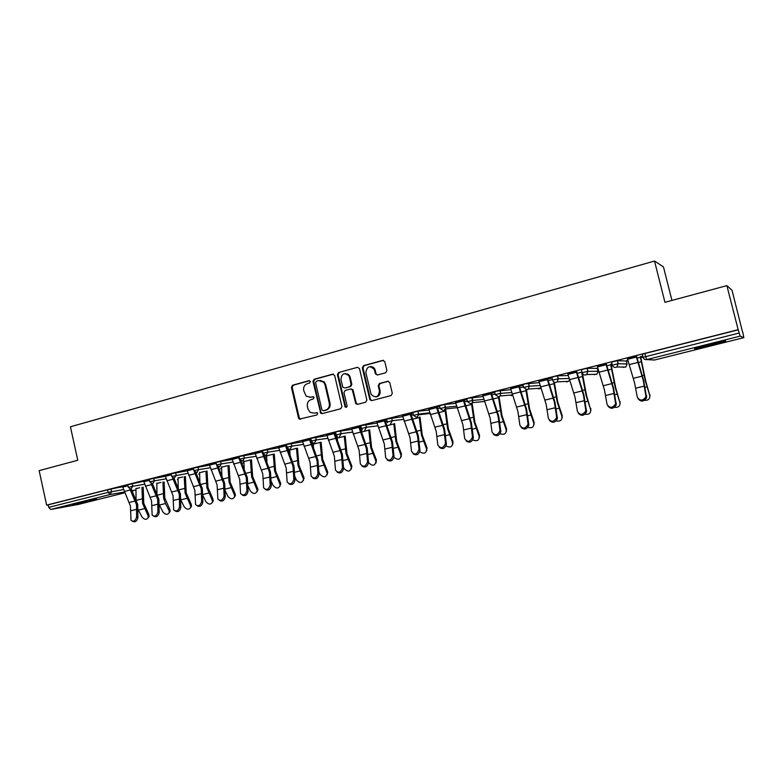 <?xml version="1.0" encoding="UTF-8"?>
<svg xmlns="http://www.w3.org/2000/svg" width="783" height="783" viewBox="0 0 783 783"><rect width="100%" height="100%" fill="white"/><g stroke="black" fill="none" stroke-linecap="round" stroke-linejoin="round"><path stroke-width="1.17" d="M310.322 381.595L308.952 380.695L292.558 385.216L291.413 387.34L298.509 417.995L299.312 419.13L316.919 414.98L317.732 413.493L317.281 412.768L314.218 413.14L310.176 412.357L307.973 408.971L307.376 406.406C306.907 403 308.14 400.739 311.076 399.594L313.21 399.027L314.022 397.529L313.64 396.873L310.518 397.196L306.163 396.188L303.687 390.502C303.217 387.115 304.45 384.835 307.376 383.68L309.51 383.093L310.322 381.595M708.762 344.579C697.34 347.525 692.847 348.934 695.284 348.797L711.571 345.205C723.012 342.269 727.554 340.85 725.205 340.948L708.762 344.579M76.988 503.303L72.525 504.771L91.954 500.611L96.495 499.123L76.988 503.303M385.686 372.757L386.91 370.545L384.805 361.638L382.75 360.366L363.527 365.661L362.314 367.853L369.889 399.751L371.759 400.622L391.079 395.562L392.312 393.369L389.758 382.584L387.702 381.292L379.412 383.504L378.199 385.696L379.452 391.011C378.492 397.294 375.703 398.42 371.093 394.358L365.847 372.6C367.041 366.053 369.889 365.084 374.382 369.684L375.419 373.892L377.406 374.998L385.686 372.757M46.628 505.123L39.15 470.642L77.762 460.257L70.431 426.794L654.519 261.042L664.943 302.297L726.878 285.629L738.163 329.692L46.628 505.123L48.155 504.859L48.703 507.374L108.132 492.37L107.565 489.786L48.155 504.859M334.644 375.458L332.658 374.166L314.13 379.275L312.965 381.419L320.785 413.326L322.116 413.62L340.742 408.746L341.926 406.592L334.644 375.458M338.599 372.532L357.469 367.325L359.495 368.627L366.884 400.044L365.671 402.217L357.528 404.351L355.805 403.695L352.272 389.728L350.52 389.014L345.166 390.453L343.972 392.616L347.065 405.8C346.957 407.248 346.301 407.63 345.117 406.945L337.414 374.695L338.599 372.532L357.469 367.325M671.931 300.408L663.455 266.895L654.519 261.042M78.496 504.399L50.738 509.459L48.703 507.374M726.878 285.629L732.007 290.248L742.529 331.923M738.163 329.692L740.17 336.122L743.84 337.639L742.685 331.884M643 357.068L640.856 357.606M627.986 360.855L626.41 361.257M612.228 364.839L611.239 365.084M361.08 428.272L360.111 428.526M120.465 487.163L127.883 485.284M120.484 487.261L122.686 486.703M612.316 365.191C612.932 366.904 614.146 367.619 615.967 367.344L616.828 366.982L618.032 363.723L612.316 365.191L611.552 362.108L617.258 360.63L626.361 361.041M643.088 357.391L642.314 354.308L644.869 353.515L645.652 356.637L739.191 333.02M738.369 329.8L644.869 353.515M107.565 489.786L122.667 486.605M611.043 364.291L612.032 364.036M612.003 363.929L610.613 364.281M597.351 366.464L605.973 364.271M552.622 380.205L551.898 377.24L554.07 376.545L557.525 375.811L568.243 375.546M538.91 381.262L552.054 377.876M547.2 379.168L552.064 377.935M495.316 394.661L494.611 391.764L496.559 391.128L510.868 389.68M482.768 395.484L494.748 392.332M490.726 393.467L494.778 392.44M440.232 408.56L439.557 405.721L444.715 404.41L455.745 403.372M428.771 409.166L439.694 406.279M436.434 407.219L439.713 406.387M387.252 421.929L386.587 419.15L402.736 416.625M376.809 422.331L386.724 419.698M384.179 420.461L386.743 419.805M336.21 434.819L335.574 432.089L336.974 431.599L351.714 429.407M335.026 434.085L335.985 433.851M335.956 433.743L335.007 433.988M326.765 435.005L335.701 432.627M333.871 433.205L335.721 432.735M287.048 447.23L286.421 444.538L302.571 441.759M310.694 440.614L311.272 440.535M278.533 447.22L286.549 445.087M285.384 445.488L286.568 445.184M239.647 459.19L239.05 456.548L255.189 453.67M232.022 459.004L239.167 457.086M238.629 457.331L239.197 457.194M193.939 470.73L193.352 468.126L209.482 465.18M187.147 470.377L193.47 468.665M149.817 481.868L149.24 479.313L165.37 476.299L165.262 475.81M143.798 481.359L149.367 479.842M128.324 487.3L127.766 484.755L143.778 481.251M165.282 475.917L171.223 474.302M171.683 476.348L171.105 473.764L187.235 470.789L187.117 470.28M209.384 464.74L216.118 462.929M216.588 465.014L215.991 462.391L232.13 459.474M255.072 453.171L262.648 451.135M261.796 451.458L262.667 451.243M263.127 453.269L262.52 450.597L278.66 447.768M302.434 441.172L310.9 438.911M309.402 439.4L310.92 439.018M310.597 440.271L311.174 440.124M311.154 440.017L310.577 440.163M311.399 441.083L310.773 438.372L326.912 435.632M335.144 434.526L335.75 434.516M351.557 428.722L360.973 426.226M358.79 426.892L360.992 426.334M359.916 427.792L360.914 427.547M360.894 427.44L359.886 427.694M361.492 428.438L360.846 425.678L376.985 423.074M402.54 415.812L412.954 413.052M410.057 413.904L412.984 413.16M413.493 415.313L412.827 412.504L417.907 411.212L428.986 410.057M455.51 402.393L466.952 399.379M463.321 400.416L466.971 399.487M467.5 401.679L466.815 398.811L468.645 398.204L483.033 396.58M510.565 388.446L523.103 385.148M518.689 386.391L523.132 385.256M523.68 387.507L522.966 384.57L525.021 383.905L539.262 382.662M567.832 373.931L576.288 371.798M582.16 372.757L581.417 369.752L583.717 369.018L587.162 368.294L597.341 368.382M627.467 358.829L636.266 356.598M627.741 359.945L626.919 360.16L627.77 360.063M640.66 356.803L642.804 356.255M642.774 356.148L640.288 356.774M309.931 397.314L310.518 397.196M313.22 396.629L311.262 397.157M316.87 412.572L314.962 413.072M309.569 380.724L293.322 385.197L292.186 387.311L299.272 417.916L300.613 419.248M333.401 374.157L314.874 379.256L313.719 381.399L320.893 412.25L322.253 413.581M316.401 381.204L315.588 382.701L321.901 409.842L323.281 410.762L325.562 410.155C328.537 409.02 329.78 406.739 329.31 403.314L324.974 384.707L323.692 382.182L318.671 380.577L316.401 381.204M320.188 380.421L324.426 382.163L325.699 384.688L330.034 403.265C330.504 406.69 329.261 408.961 326.286 410.096L324.015 410.693M351.215 388.985L352.976 389.699L356.206 402.981L357.596 404.331M339.313 372.522L338.129 374.685L345.538 406.328L346.389 407.248M349.443 377.161L348.866 375.732C344.285 372.238 341.633 373.501 340.908 379.491L342.905 387.389L345.303 387.996L349.952 386.587L351.146 384.414L349.443 377.161L350.138 377.152L349.561 375.723L345.479 373.56M350.138 377.152L351.841 384.394L350.647 386.557L345.303 387.996M370.555 366.601C372.679 366.571 374.176 367.599 375.057 369.684L376.094 373.882L377.347 375.008M375.713 396.952C378.992 396.501 380.45 394.505 380.117 390.971L379.452 391.011M388.397 381.262L380.078 383.484L378.864 385.676L380.117 390.971M383.533 360.346L364.212 365.661L362.999 367.853L370.398 399.252L371.808 400.612M138.219 509.674L141.958 516.937C144.512 519.863 146.627 520.059 148.29 517.504L147.958 515.508L148.819 514.411L143.759 503.205L143.191 487.143M141.958 487.359L142.594 503.44L147.958 515.508M148.819 514.411L149.142 516.408L148.202 517.808M135.968 488.396L136.056 499.603M127.991 485.773L122.774 487.095L130.458 506.121L130.996 520.362C133.57 522.075 135.449 520.969 136.614 517.054L136.506 504.644L129.929 489.14M131.329 489.209L137.7 504.409L137.896 517.69C136.908 521.351 135.126 522.555 132.533 521.312M162.913 482.074L163.657 498.291L165.516 503.538L159.419 505.015L162.903 511.935C165.546 514.93 167.699 515.077 169.343 512.376L169.011 510.467L169.833 509.381L164.802 498.066L164.117 481.858M169.833 509.381L170.165 511.279L169.236 512.767M156.815 483.111L156.982 493.819M165.516 503.538L169.011 510.467M180.981 500.376L184.201 506.836C186.951 509.909 189.134 510.007 190.758 507.139L190.416 505.348L191.218 504.252L186.207 492.83L185.395 476.495M184.22 476.69L185.091 493.045L190.416 505.348M191.218 504.252L191.551 506.043L190.641 507.638M178.025 477.738L178.25 487.887M202.944 495.659L205.87 501.658C208.728 504.81 210.95 504.859 212.536 501.805L212.193 500.141L212.966 499.045L207.975 487.506L207.045 471.023M205.909 471.219L206.888 487.721L212.193 500.141M212.966 499.045L213.299 500.709L212.408 502.422M199.596 472.266L199.88 481.79M225.289 490.921L227.922 496.383C230.887 499.613 233.148 499.613 234.685 496.363L234.352 494.846L235.086 493.75L230.124 482.093L229.076 465.464M227.961 465.65L229.076 482.289L234.352 494.846M235.086 493.75L235.429 495.267L234.557 497.097M221.53 466.697L221.873 475.516M248.054 486.155L250.345 491.019C253.447 494.327 255.738 494.269 257.225 490.824L256.893 489.453L257.607 488.357L252.664 476.583L251.48 459.807M250.403 459.973L251.646 476.769L256.893 489.453M257.607 488.357L257.93 489.727L257.098 491.685M243.856 461.021L244.237 469.066M149.475 480.331L143.886 481.751L151.559 500.963L152.156 515.194C154.78 517.054 156.698 515.968 157.921 511.945L157.716 499.456L151.07 483.561M152.519 483.855L158.88 499.231L159.174 512.601C158.195 516.31 156.375 517.514 153.713 516.232M171.33 474.801L165.37 476.309L173.033 495.708L173.679 509.929C176.351 511.935 178.328 510.878 179.591 506.758L179.287 494.181L172.534 477.767M175.607 472.658L176.204 475.301L174.09 478.364L180.423 493.956L180.824 507.423C179.836 511.172 177.986 512.385 175.265 511.064M193.587 469.164L187.235 470.779L194.869 490.364L195.574 504.555C198.305 506.738 200.321 505.71 201.642 501.472L201.241 488.807L194.272 471.552M195.946 472.726L202.347 488.592L202.846 502.157C201.867 505.955 199.978 507.178 197.189 505.808M209.364 464.642L217.097 484.931L217.86 499.084C220.63 501.443 222.705 500.445 224.085 496.089L223.586 483.346L215.854 462.998M218.183 466.903L224.652 483.14L225.269 496.794C224.281 500.65 222.362 501.874 219.504 500.445M232.003 458.907L239.715 479.392L240.547 493.505C243.347 496.06 245.48 495.101 246.929 490.618L246.322 477.777L238.609 457.233M240.782 460.844L247.359 477.581L248.084 491.332C247.095 495.257 245.138 496.471 242.201 494.993M271.241 481.388L273.179 485.558C276.419 488.954 278.738 488.827 280.148 485.166L279.834 483.963L280.52 482.866L275.606 470.974L274.285 454.032M266.572 455.236L266.611 455.872L273.247 454.209L274.618 471.151L279.834 483.963M280.52 482.866L280.04 486.174M266.611 455.872L266.974 462.401M255.052 453.063L262.745 473.764L263.636 487.819C266.474 490.579 268.657 489.649 270.184 485.049L269.46 472.12L261.776 451.36M263.695 454.414L270.468 471.934L271.31 485.773C270.311 489.757 268.315 490.98 265.31 489.434M294.868 476.612L296.414 479.999C299.801 483.483 302.16 483.277 303.481 479.402L303.833 477.287L298.959 465.259L297.491 448.16M296.493 448.316L298.01 465.435L303.197 478.384M303.833 477.287L303.383 480.556M289.69 449.344L290.082 455.52M278.513 447.122L286.186 468.028L287.146 482.015C290.013 484.99 292.255 484.109 293.86 479.372L293.028 466.355L285.364 445.38M286.353 445.243L293.997 466.179L294.956 480.116C293.958 484.168 291.912 485.391 288.829 483.777M318.955 471.846L320.071 474.341C323.614 477.904 326.002 477.63 327.216 473.519L327.578 471.601L322.733 459.445L321.118 442.18M320.149 442.326L321.813 459.611L326.971 472.697M327.578 471.601L327.157 474.821M320.159 442.424L313.288 444.147L313.591 448.385M302.404 441.064L310.048 462.185L311.096 476.093C313.983 479.294 316.273 478.462 317.967 473.598L317.017 460.482L309.383 439.302M310.342 439.165L317.957 460.316L319.043 474.361C318.025 478.482 315.94 479.695 312.779 478.002M343.512 467.118L344.148 468.586C347.877 472.227 350.285 471.865 351.381 467.529L351.753 465.807L346.947 453.533L345.176 436.082M344.246 436.209L346.057 453.69L351.175 466.903M351.753 465.807L351.371 468.988M337.042 436.268L337.493 440.976M326.746 434.898L334.361 456.244L335.486 470.054C338.383 473.5 340.732 472.717 342.533 467.705L341.447 454.502L333.842 433.097M334.762 432.979L342.357 454.346L343.571 468.488C342.543 472.687 340.399 473.901 337.16 472.12M323.761 381.527L323.917 382.173M368.548 462.44L368.676 462.724C372.581 466.433 375.018 466.002 375.977 461.412L376.369 459.915L371.592 447.504L369.664 429.867M368.773 429.984L370.75 447.651L375.83 461.011M376.369 459.915L376.026 463.027M361.354 427.87L361.785 433.244M351.528 428.614L359.113 450.186L360.337 463.898C363.243 467.588 365.651 466.854 367.55 461.716L366.346 448.414L358.771 426.784M359.651 426.676L367.207 448.267L368.558 462.508C367.511 466.795 365.318 467.999 361.991 466.12M348.611 374.587L348.885 375.732L349.561 375.723M347.662 374.391L347.544 373.902M393.966 457.35C398.185 460.453 400.534 459.738 401.013 455.187L401.434 453.905L396.707 441.358L394.603 423.525M386.685 425.717L393.79 423.926L395.904 441.495L400.945 455.001M401.434 453.905L401.131 456.959M387.115 421.362L385.843 421.675L386.459 425.13M376.789 422.223L384.336 444.02L385.657 457.615C388.564 461.559 391.03 460.884 393.037 455.608L391.696 442.209L384.159 420.354M385.001 420.256L392.518 442.072L394.015 456.42C392.939 460.796 390.697 461.99 387.282 460.003M374.049 368.01L374.45 369.684M373.129 367.756L372.982 367.158M419.766 451.762C424.171 454.306 426.422 453.357 426.52 448.884L426.98 447.798L422.282 435.103L420.001 417.055M419.199 417.153L421.518 435.231L426.52 448.884M426.98 447.798L426.715 450.754M402.521 415.695L410.038 437.726L411.476 451.214C414.344 455.412 416.859 454.806 419.022 449.422L417.535 435.896L410.038 413.796M410.83 413.708L418.318 435.759L419.962 450.254C418.836 454.698 416.536 455.863 413.052 453.758M446.036 445.938C450.421 448.033 452.603 446.936 452.584 442.659L452.995 441.563L448.346 428.732L445.615 408.902M445.126 410.537L447.631 428.849L452.584 442.659M452.995 441.563L452.78 444.431M428.751 409.059L436.219 431.325L437.805 444.881C440.623 449.09 443.188 448.561 445.507 443.295L443.873 429.446L436.405 407.111M437.159 407.043L444.607 429.329L446.408 444.147C445.106 448.542 442.738 449.618 439.312 447.387M472.795 439.919C477.141 441.632 479.255 440.428 479.147 436.307L479.509 435.211L474.909 422.243L472.237 403.695M471.532 403.774L474.234 422.34L479.147 436.307M479.509 435.211L479.343 437.971M455.481 402.276L462.919 424.787L464.642 438.451C467.422 442.649 470.045 442.18 472.501 437.051L470.71 422.879L463.291 400.299M463.996 400.24L471.405 422.781L473.363 437.922C471.875 442.268 469.448 443.247 466.071 440.878M500.053 433.733C504.34 435.113 506.395 433.811 506.219 429.828L506.532 428.741L501.991 415.616L499.094 396.795M498.448 396.883L501.355 415.714L506.219 429.828M506.532 428.741L506.415 431.384M482.739 395.376L490.129 418.132L492.008 431.893C494.748 436.072 497.42 435.671 500.014 430.679L498.076 416.184L490.706 393.36M491.362 393.311L498.722 416.096L500.836 431.57C499.163 435.857 496.667 436.748 493.349 434.232M527.84 427.391C532.048 428.458 534.035 427.068 533.81 423.231L534.084 422.145L529.592 408.873L526.479 389.768M525.853 389.699L529.014 408.951L533.81 423.231M534.084 422.145L534.016 424.64M510.536 388.329L517.876 411.349L519.912 425.208C522.623 429.368 525.344 429.025 528.065 424.18L525.99 409.362L518.659 386.273M519.266 386.244L526.577 409.284L528.848 425.091C526.979 429.329 524.414 430.112 521.165 427.449M556.155 420.882C560.285 421.675 562.214 420.207 561.949 416.497L562.174 415.411L557.731 401.992L554.315 382.241M553.698 381.879L557.202 402.051L561.949 416.497M562.174 415.411L562.155 417.77M538.89 381.145L546.182 404.419L548.374 418.386C551.056 422.526 553.826 422.243 556.674 417.545L554.442 402.403L547.17 379.05M547.728 379.031L554.99 402.335L557.418 418.484C555.343 422.654 552.71 423.339 549.519 420.52M585.028 414.207C589.061 414.745 590.94 413.228 590.646 409.636L586.438 394.975L582.474 373.55M577.179 373.325L581.661 372.189L585.958 395.024L590.646 409.636M590.822 408.55L590.842 410.732M567.812 373.824L575.045 397.363L577.414 411.427C580.066 415.538 582.885 415.323 585.85 410.772L583.482 395.298L576.259 371.68M576.758 371.671L583.961 395.239L586.545 411.721C584.265 415.842 581.563 416.409 578.451 413.434M614.479 407.375C618.413 407.689 620.224 406.103 619.921 402.638L615.712 387.81L611.014 364.183M606.805 365.837L610.75 364.839L615.291 387.849L619.921 402.638M620.038 401.552L620.097 403.558M597.321 366.346L604.496 390.149L607.04 404.331C609.673 408.413 612.541 408.246 615.624 403.842L613.109 388.045L605.944 364.154M606.385 364.173L613.529 388.006L616.27 404.821C613.774 408.883 611.004 409.343 607.97 406.191M644.497 400.377C648.344 400.485 650.105 398.86 649.782 395.493L645.584 380.509L640.631 356.686M637.049 358.193L640.425 357.342L645.221 380.528L649.782 395.493M649.851 394.417L649.939 396.218M627.437 358.712L634.553 382.799L637.284 397.089C639.897 401.141 642.804 401.033 646.004 396.766L643.332 380.655L636.236 356.48M636.618 356.51L643.704 380.626L646.592 397.764C643.871 401.777 641.042 402.119 638.086 398.782M309.451 380.685L308.952 380.695M78.378 504.428L124.83 492.781L78.466 504.409M132.121 490.951L135.978 489.992L132.121 490.961M135.978 489.972L131.994 490.677M124.468 491.998L110.109 494.533L50.738 509.459M111.029 489.032L111.597 491.607L110.109 494.533L108.132 492.37L123.469 489.561M740.17 336.122L646.817 359.593L654.529 360.023L743.83 337.639L654.549 360.023L652.728 359.926M645.652 356.637L646.817 359.593C644.957 359.867 643.714 359.152 643.097 357.42L645.652 356.637M132.18 483.669L132.758 486.272L128.334 487.349L130.81 489.277L132.758 486.272L144.591 484.256M153.703 478.207L154.29 480.831L166.084 478.853M174.09 478.364L171.692 476.407L187.959 473.363M197.903 467.001L198.51 469.673L210.216 467.774M220.6 461.246L221.207 463.937L232.874 462.097M243.699 455.393L244.325 458.104L255.933 456.313M267.228 449.422L267.855 452.163L279.414 450.421M287.518 449.207L288.457 449.07M291.188 443.344L291.824 446.104L303.324 444.431M311.536 443.237L312.583 442.796M315.588 437.159L316.234 439.948L327.676 438.343M335.995 437.168L335.653 434.457M340.458 430.856L341.114 433.665L352.487 432.138M365.788 424.435L366.454 427.264L377.768 425.825M391.608 417.887L392.283 420.745L403.519 419.394M429.994 413.493L418.69 414.775L418.602 414.099L413.512 415.381L416.703 417.447L418.69 414.775L417.907 411.212L418.611 414.099L429.779 412.847M444.754 404.41L445.458 407.317L456.548 406.191M472.12 397.47L472.824 400.407L483.845 399.428M500.024 390.394L500.738 393.36L511.681 392.537M528.486 383.171L529.22 386.176L540.084 385.539M557.525 375.811L558.269 378.835L569.065 378.443M587.162 368.294L587.925 371.348L598.055 371.259L597.331 368.333M617.415 360.62L618.188 363.713L627.085 363.958L626.351 361.002M150.825 481.594L149.827 481.927L152.754 483.816L154.29 480.831L150.825 481.594M178.064 479.402L177.447 479.578M199.645 473.881L198.696 474.244M195.036 470.426L193.949 470.789L196.905 472.707L198.51 469.673L195.036 470.426M221.599 468.185L220.317 468.821M217.733 464.691L216.607 465.073L219.573 467.011L221.207 463.937L217.733 464.691M243.924 462.254L242.299 463.311M240.841 458.858L239.667 459.259L242.661 461.207L244.325 458.104L240.841 458.858M265.006 457.654L266.621 455.921M264.38 452.917L263.147 453.328L265.192 455.315L266.161 455.295L267.855 452.163L264.38 452.917M288.496 451.615L289.495 449.344M288.35 446.868L287.058 447.299L288.927 449.246L290.092 449.285L291.824 446.104L288.35 446.868M312.662 443.158L312.3 445.165M312.76 440.702L311.419 441.152L313.034 443.031L314.472 443.149L316.234 439.948L312.76 440.702M336.367 437.188L336.338 438.04M339.313 436.904L341.114 433.665L336.23 434.888L337.473 436.591M364.624 430.542L366.454 427.264L361.501 428.507L362.255 429.828M390.414 424.063L392.283 420.745L387.262 422.008L387.477 422.585M441.984 408.07L440.252 408.638L443.501 410.713L445.39 408.932L445.458 407.317L441.984 408.07M469.36 401.15L467.52 401.748L470.837 403.842L472.472 402.638L472.824 400.407L469.36 401.15M497.274 394.103L495.326 394.73L498.712 396.834L500.112 395.973L500.738 393.36L497.274 394.103M511.612 395.728L510.017 395.141M525.755 386.91L523.7 387.565L527.145 389.68L528.349 389.034L529.22 386.176L525.755 386.91M538.861 388.867L537.481 388.417M539.673 388.808L540.926 388.104M554.814 379.579L552.641 380.264C553.229 381.938 554.403 382.642 556.155 382.388L557.212 381.869L558.269 378.835L554.814 379.579M566.618 381.869L568.575 381.331L565.395 381.478M557.408 375.82L558.152 378.845L557.212 381.869L568.575 381.331L569.544 379.941M584.48 372.082L582.17 372.806C582.777 374.499 583.971 375.214 585.753 374.949L586.702 374.519L587.925 371.348L584.48 372.082M594.884 374.724L593.788 374.362M598.065 371.299L596.881 374.294L586.702 374.519L587.779 371.367L587.025 368.304M623.66 367.423L622.661 367.051M627.095 363.997L625.783 367.09L616.828 366.982L618.188 363.713L617.258 360.63M299.272 417.916L298.509 417.995M292.186 387.311L291.413 387.34M293.322 385.197L292.558 385.216M320.893 412.25L320.149 412.308M313.719 381.399L312.965 381.419M314.874 379.256L314.13 379.275M333.382 374.157L332.658 374.166M326.286 410.096L325.562 410.155M330.034 403.265L329.31 403.314M325.699 384.688L324.974 384.707M356.206 402.981L355.511 403.03M353.221 390.296L352.526 390.326M345.538 406.328L344.833 406.387M338.129 374.685L337.414 374.695M350.647 386.557L349.952 386.587M351.841 384.394L351.146 384.414M376.026 373.677L375.36 373.687M375.214 370.222L374.548 370.222M378.864 385.676L378.199 385.696M380.078 383.484L379.412 383.504M388.358 381.272L387.702 381.292M370.398 399.252L369.723 399.301M362.999 367.853L362.314 367.853M364.212 365.661L363.527 365.661M383.416 360.376L382.75 360.366M144.444 508.637L138.434 510.095M139.677 487.75L135.968 488.68M142.066 498.918L136.379 500.317M129.244 502.461L135.293 500.973M136.614 517.054L137.896 517.69M130.878 510.741L136.937 509.273M124.233 491.489L130.291 489.962M160.995 482.397L156.825 483.444M163.109 493.73L157.549 495.101M186.941 498.34L181 499.789M182.674 476.955L178.035 478.119M184.514 488.465L179.092 489.796M208.748 493.065L202.954 494.464M204.735 471.415L199.606 472.697M206.291 483.091L201.016 484.393M230.926 487.692L225.298 489.052M227.187 465.768L221.56 467.187M228.44 477.64L223.321 478.902M253.496 482.22L248.045 483.542M250.041 460.032L243.895 461.579M250.991 472.08L246.019 473.304M150.346 497.264L156.492 495.747M157.921 511.945L159.174 512.601M152.01 505.612L158.176 504.115M145.354 486.184L151.511 484.638M171.81 491.978L178.064 490.442M179.591 506.758L180.824 507.423M173.503 500.396L179.777 498.879M166.838 480.782L173.112 479.206M193.646 486.605L200.017 485.029M201.642 501.472L202.846 502.157M195.378 495.091L201.76 493.535M188.703 475.291L195.084 473.686M215.873 481.134L222.352 479.539M224.085 496.089L225.269 496.794M217.635 489.688L224.124 488.112M210.95 469.702L217.439 468.068M209.482 465.141L215.971 463.497M238.492 475.565L245.089 473.94M246.929 490.618L248.084 491.332M240.283 484.188L246.89 482.582M233.598 464.016L240.205 462.352M232.12 459.415L238.727 457.742M276.477 476.661L271.192 477.933M273.933 466.423L269.127 467.608M261.512 469.888L268.226 468.234M270.184 485.049L271.31 485.773M263.333 478.589L270.066 476.955M256.648 458.221L263.372 456.528M255.17 453.572L261.894 451.869M299.86 470.994L294.76 472.227M296.493 448.365L289.749 450.059M297.295 460.668L292.646 461.813M284.953 464.123L291.785 462.44M293.86 479.372L294.956 480.116M286.813 472.893L293.664 471.229M280.118 452.329L286.96 450.607M278.631 447.631L285.482 445.899M323.663 465.219L318.759 466.414M321.069 454.815L316.606 455.912M308.815 458.241L315.784 456.528M317.967 473.598L319.043 474.361M310.714 467.089L317.683 465.396M304.01 446.32L310.988 444.568M302.532 441.583L309.5 439.821M347.906 459.347L343.208 460.492M344.256 436.366L337.258 438.128M345.283 448.845L340.996 449.902M333.118 452.261L340.214 450.509M342.533 467.705L343.571 468.488M335.055 461.187L342.151 459.464M328.351 440.212L335.457 438.421M326.863 435.426L333.969 433.625M372.6 453.367L368.098 454.463M368.793 430.21L361.668 431.991M369.948 442.767L365.847 443.775M357.88 446.163L365.103 444.382M367.55 461.716L368.558 462.508M359.847 455.168L367.08 453.406M353.143 433.978L360.376 432.157M351.655 429.153L358.888 427.312M397.744 447.279L393.467 448.316M395.063 436.581L391.167 437.54M383.093 439.948L390.463 438.137M393.037 455.608L394.015 456.42M385.099 449.031L392.479 447.25M378.404 427.635L385.774 425.786M376.907 422.751L384.287 420.892M423.368 441.074L419.306 442.052M413.355 414.726L411.212 415.264M419.248 417.535L412.514 419.228M420.647 430.278L416.957 431.188M408.795 433.625L416.292 431.776M419.013 449.383L419.952 450.215M410.84 442.786L418.357 440.966M404.136 421.166L411.652 419.277M402.648 416.243L410.165 414.334M449.471 434.751L445.654 435.671M440.095 407.963L437.55 408.609M445.184 411.016L438.842 412.612M446.721 423.848L443.247 424.709M434.976 427.175L442.63 425.286M445.488 443.041L446.398 443.892M437.071 436.425L444.724 434.565M430.366 414.579L438.03 412.651M428.878 409.597L436.532 407.659M476.074 428.301L472.501 429.172M467.363 401.072L464.397 401.826M471.62 404.38L465.689 405.868M473.294 417.3L470.035 418.102M461.676 420.598L469.467 418.68M472.482 436.571L473.343 437.443M463.8 429.936L471.611 428.037M457.106 407.865L464.916 405.897M455.618 402.834L463.419 400.857M503.195 421.734L499.867 422.536M495.169 394.045L491.763 394.906M498.556 397.617L493.045 398.997M500.376 410.625L497.352 411.369M488.886 413.904L496.833 411.946M500.004 429.975L500.826 430.865M491.058 423.319L499.016 421.381M484.374 401.013L492.331 399.017M482.876 395.934L490.833 393.918M530.835 415.039L527.781 415.773M523.533 386.88L519.667 387.859M526.019 390.717L520.949 391.989M527.996 403.822L525.207 404.508M516.633 407.062L524.737 405.065M528.065 423.251L528.848 424.171M518.845 416.576L526.969 414.599M512.17 394.025L520.294 391.989M510.673 388.897L518.796 386.841M559.023 408.207L556.253 408.883M552.465 379.569L548.139 380.665M554.021 383.68L549.412 384.844M556.145 396.883L553.62 397.51M544.939 400.093L553.199 398.058M556.693 416.39L557.437 417.329M547.19 409.695L555.48 407.679M540.524 386.91L548.805 384.825M539.027 381.712L547.307 379.618M587.779 401.239L585.293 401.845M582.572 376.515L578.441 377.553M584.862 389.807L582.591 390.365M573.802 392.988L582.239 390.913M585.899 409.392L586.594 410.351M576.112 402.677L584.558 400.622M569.447 379.638L577.893 377.514M567.949 374.391L576.396 372.248M617.102 394.143L614.919 394.671M611.699 369.194L608.068 370.114M614.156 382.593L612.159 383.083M603.253 385.735L611.856 383.621M615.702 402.256L616.348 403.235M605.611 395.513L614.224 393.418M598.956 372.228L607.579 370.056M597.458 366.924L606.081 364.741M647.032 386.89L645.153 387.34M641.414 361.736L638.302 362.519M644.037 375.233L642.334 375.654M633.31 378.336L642.089 376.173M646.122 394.965L646.709 395.973M635.708 388.202L644.507 386.068M629.072 364.663L637.881 362.451M627.575 359.299L636.383 357.068M199.058 474.185L199.645 473.94M220.689 468.763L221.599 468.293M242.691 463.242L243.934 462.44M265.075 457.634L266.641 456.293M288.506 451.644L289.632 449.344M312.701 442.875L312.329 445.243M335.731 434.448L336.406 438.216M457.047 407.698L445.39 408.932L444.715 404.41M484.53 401.473L472.472 402.638L472.051 397.47M512.483 394.935L500.112 395.973L500.66 393.369L499.936 390.404M539.712 388.799L540.838 388.182L528.349 389.034L529.112 386.185L528.378 383.181M652.934 359.935L654.549 360.023M300.075 419.052L299.312 419.13M321.519 413.258L320.785 413.326M324.426 382.163L323.692 382.182M356.5 403.636L355.805 403.695M352.976 389.699L352.272 389.728M345.822 406.886L345.117 406.945M376.094 373.882L375.419 373.892M375.057 369.684L374.382 369.684M370.565 399.702L369.889 399.751M148.29 517.504L149.142 516.408M169.343 512.376L170.165 511.279M190.758 507.139L191.551 506.043M212.536 501.805L213.299 500.709M234.685 496.363L235.429 495.267M257.225 490.824L257.93 489.727M280.148 485.166L280.823 484.07M303.481 479.402L304.127 478.305M327.216 473.519L327.832 472.423M351.381 467.529L351.949 466.433M375.977 461.412L376.506 460.316M401.013 455.187L401.503 454.091M419.962 450.254L419.022 449.422M446.408 444.147L445.507 443.295M473.363 437.922L472.501 437.051M500.836 431.57L500.014 430.679M528.848 425.091L528.065 424.18M557.418 418.484L556.674 417.545M586.545 411.721L585.85 410.772M616.27 404.821L615.624 403.842M646.592 397.764L646.004 396.766"/></g></svg>

